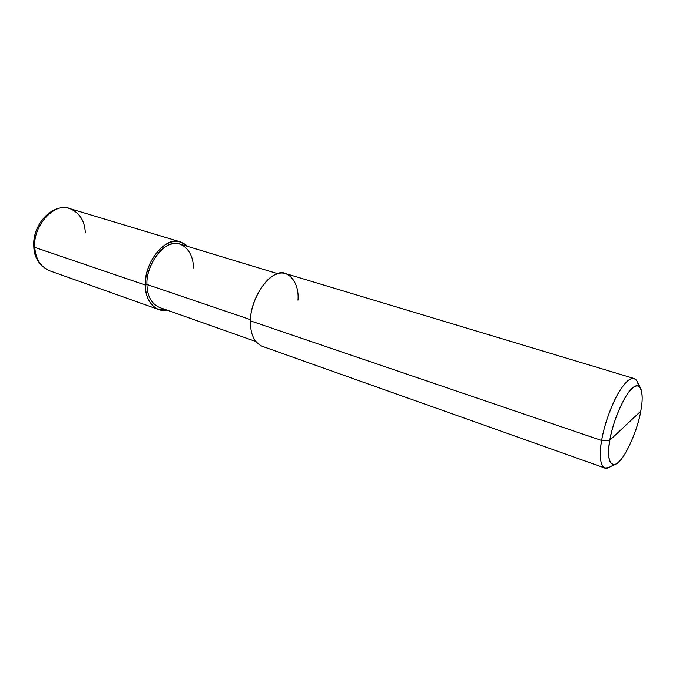 <?xml version="1.0" encoding="UTF-8"?>
<svg xmlns="http://www.w3.org/2000/svg" width="676" height="676" viewBox="0 0 676 676"><rect width="100%" height="100%" fill="white"/><g stroke="black" fill="none" stroke-linecap="round" stroke-linejoin="round"><path stroke-width="1.01" d="M166.972 310.098C155.615 313.132 144.757 300.178 145.323 285.044L146.946 284.469L145.323 285.044L34.789 247.391L33.8 246.588L34.789 247.391C32.558 225.826 54.9 201.676 69.805 208.597C54.9 201.676 32.558 225.826 34.789 247.391C35.524 258.824 40.399 266.606 49.432 270.721C40.399 266.606 35.524 258.824 34.789 247.391L145.323 285.044C145.534 270.603 150.841 258.156 161.251 247.695C170.893 239.777 179.757 239.363 187.835 246.47L180.737 242C166.634 235.079 143.996 261.925 145.323 285.044C145.602 297.313 150.021 305.467 158.598 309.498L166.972 310.098M85.32 232.924C84.796 220.832 79.624 212.72 69.805 208.597C52.365 202.606 32.026 224.787 33.8 246.588M297.964 300.178C299.553 282.729 288.272 268.516 276.205 274.321C264.274 277.76 250.128 303.059 250.45 320.863L601.615 440.49L609.794 440.27C607.124 457.601 609.025 465.561 615.49 464.15C622.79 462.781 637.417 432.167 640.755 411.202L609.794 440.27C612.524 421.993 624.937 393.584 632.423 388.142C640.383 380.225 644.541 393.043 640.755 411.202C637.933 428.483 626.694 454.83 619.216 461.404C611.341 470.31 606.009 459.553 609.794 440.27L640.755 411.202C642.749 400.657 642.656 392.908 640.485 387.956C637.079 383.41 632.026 386.528 625.3 397.294C617.754 410.847 612.583 425.17 609.794 440.27L601.615 440.49L250.45 320.863C250.154 296.308 272.8 266.826 285.847 273.653L634.156 378.526C629.702 377.428 623.94 383.174 616.858 395.764C609.304 410.721 604.226 425.626 601.615 440.49C603.922 426.024 611.518 403.986 619.385 391.353C627.125 379.118 632.956 375.645 636.876 380.943L640.485 387.956M193.251 268.051C194.113 252.613 182.283 239.676 170.572 244.399C158.894 247.036 145.957 268.769 146.946 284.469C145.72 262.803 166.913 237.648 180.162 244.146L277.904 273.746M250.5 319.663L146.946 284.469L250.5 319.663M638.465 386.021C637.755 381.712 636.319 379.219 634.156 378.526M255.697 341.464L159.409 307.428C151.348 303.642 147.199 295.995 146.946 284.469M604.809 468.003L608.434 467.665C601.31 471.679 598.26 457.99 601.615 440.49C599.063 455.877 600.127 465.046 604.809 468.003L262.035 346.239C254.066 342.352 250.205 333.893 250.45 320.863M69.805 208.597L180.737 242M33.8 246.613C34.003 257.471 39.216 265.499 49.432 270.721L158.598 309.498M608.434 467.665L615.49 464.15"/></g></svg>
